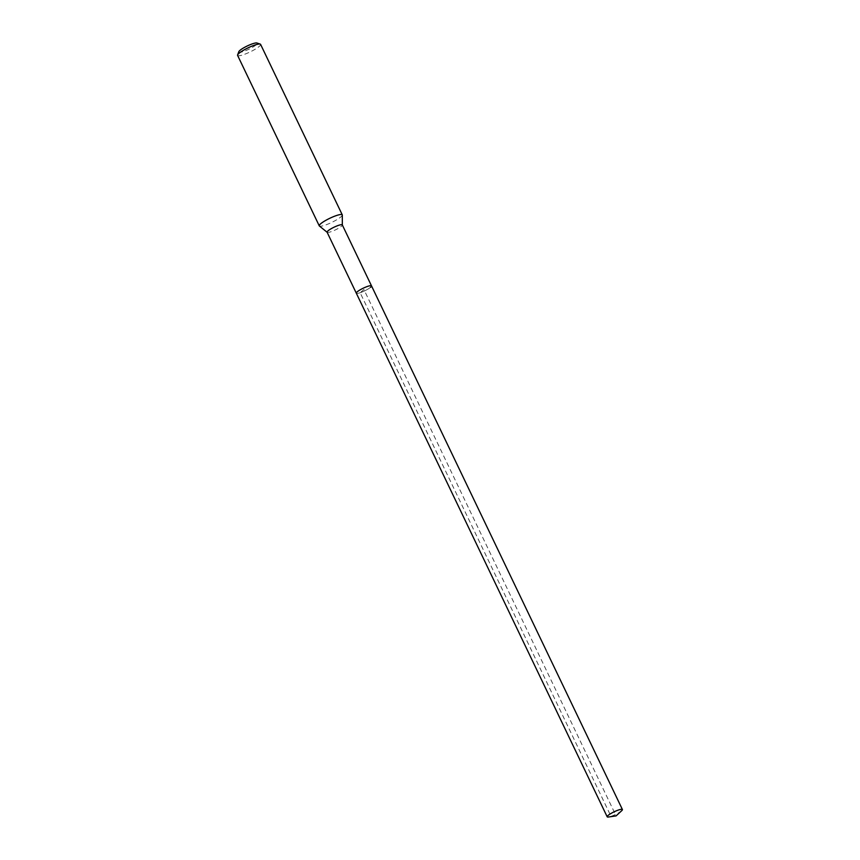 <?xml version="1.0" encoding="UTF-8"?>
<svg xmlns="http://www.w3.org/2000/svg" width="860" height="860" viewBox="0 0 860 860"><rect width="100%" height="100%" fill="white"/><g stroke="black" fill="none" stroke-linecap="round" stroke-linejoin="round"><path stroke-width="0.64" stroke-dasharray="4.3 3.22" d="M621.716 810.69A8.439 1.505 -25.6 0 1 621.425 810.937A8.439 1.505 -25.6 0 1 608.525 817M370.552 287.315A8.439 1.505 -25.6 0 1 362.275 291.927A8.439 1.505 -25.6 0 1 356.309 293.185A8.439 1.505 154.4 0 0 362.275 291.927A8.439 1.505 154.4 0 0 370.552 287.315A8.439 1.505 154.4 0 0 371.52 285.896M327.09 232.211A8.439 1.505 154.4 0 0 327.176 232.307A8.439 1.505 154.4 0 0 333.379 230.813A8.439 1.505 154.4 0 0 341.334 226.33A8.439 1.505 154.4 0 0 342.334 225.04L342.334 224.976M342.301 215.032A12.749 2.279 -25.6 0 1 340.786 216.978A12.749 2.279 -25.6 0 1 328.767 223.75A12.749 2.279 -25.6 0 1 319.393 226.008M237.596 55.405A12.749 2.279 154.4 0 0 246.616 53.492A12.749 2.279 154.4 0 0 259.118 46.526A12.749 2.279 154.4 0 0 260.601 44.387M238.822 51.664A10.202 1.827 154.4 0 0 245.218 50.837A10.202 1.827 154.4 0 0 256.033 44.935A10.202 1.827 154.4 0 0 256.914 43M616.104 815.882L611.009 816.355L360.136 292.733L363.92 289.54L616.104 815.882"/><path stroke-width="1.29" d="M608.16 815.387A8.439 1.505 -25.6 0 1 616.437 810.787A8.439 1.505 -25.6 0 1 622.404 809.518A8.439 1.505 -25.6 0 1 621.716 810.69L616.104 815.882L608.525 817A8.439 1.505 -25.6 0 1 607.192 816.807A8.439 1.505 -25.6 0 1 608.16 815.387M342.334 225.04A8.439 1.505 154.4 0 0 342.301 224.911L371.52 285.896A8.439 1.505 154.4 0 0 365.554 287.165A8.439 1.505 154.4 0 0 357.287 291.776A8.439 1.505 154.4 0 0 356.309 293.185A8.439 1.505 -25.6 0 1 357.287 291.776A8.439 1.505 -25.6 0 1 365.554 287.165A8.439 1.505 -25.6 0 1 371.52 285.896A8.439 1.505 -25.6 0 1 370.552 287.315M342.301 224.911A8.439 1.505 154.4 0 0 336.335 226.18A8.439 1.505 154.4 0 0 328.068 230.792A8.439 1.505 154.4 0 0 327.09 232.211L607.192 816.807M327.123 232.264L319.393 226.008A12.749 2.279 -25.6 0 1 319.264 225.857A12.749 2.279 -25.6 0 1 320.737 223.718A12.749 2.279 -25.6 0 1 333.239 216.752A12.749 2.279 -25.6 0 1 342.258 214.839A12.749 2.279 -25.6 0 1 342.301 215.032L342.334 224.976M342.258 214.839L260.601 44.387A12.749 2.279 154.4 0 0 260.225 44.107A12.749 2.279 154.4 0 0 250.54 46.73A12.749 2.279 154.4 0 0 239.069 53.266A12.749 2.279 154.4 0 0 237.607 54.943A12.749 2.279 154.4 0 0 237.596 55.405L319.264 225.857M260.225 44.107L256.914 43A10.202 1.827 154.4 0 0 249.163 45.107A10.202 1.827 154.4 0 0 239.994 50.331A10.202 1.827 154.4 0 0 238.822 51.664L237.607 54.943M371.52 285.896L622.404 809.518"/></g></svg>

